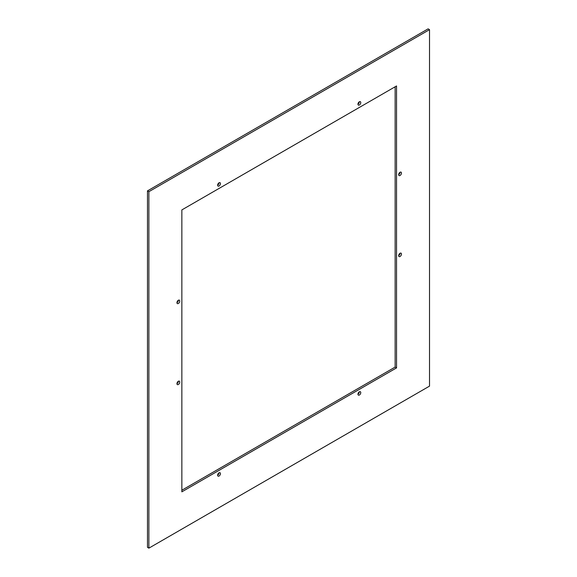 <?xml version="1.0" encoding="UTF-8"?>
<svg xmlns="http://www.w3.org/2000/svg" width="577" height="577" viewBox="0 0 577 577"><rect width="100%" height="100%" fill="white"/><g stroke="black" fill="none" stroke-linecap="round" stroke-linejoin="round"><path stroke-width="0.87" d="M400.056 172.242A1.983 1.147 -60 0 1 399.883 173.122A1.983 1.147 -60 0 1 398.649 174.672M398.822 173.8A1.983 1.147 -60 0 1 401.044 172.148A1.983 1.147 -60 0 1 401.289 173.929A1.983 1.147 -60 0 1 399.06 175.581A1.983 1.147 -60 0 1 398.822 173.8M148.88 548.15L147.481 547.342L147.481 190.879L428.12 28.85L429.519 29.658L429.519 386.121L148.88 548.15L148.88 191.687L429.519 29.658M398.649 255.69A1.983 1.147 120 0 0 399.883 254.132A1.983 1.147 120 0 0 400.056 253.26M357.956 104.192A1.983 1.147 120 0 0 359.19 102.641A1.983 1.147 120 0 0 359.363 101.761M217.637 185.203A1.983 1.147 120 0 0 218.871 183.652A1.983 1.147 120 0 0 219.044 182.779M176.944 302.68A1.983 1.147 120 0 0 178.178 301.122A1.983 1.147 120 0 0 178.351 300.249M176.944 383.691A1.983 1.147 120 0 0 178.178 382.14A1.983 1.147 120 0 0 178.351 381.26M217.637 475.239A1.983 1.147 120 0 0 218.871 473.681A1.983 1.147 120 0 0 219.044 472.808M357.956 394.221A1.983 1.147 120 0 0 359.19 392.67A1.983 1.147 120 0 0 359.363 391.797M395.144 86.774L395.144 367.087L181.856 490.226M398.822 254.818A1.983 1.147 120 0 0 399.06 256.599A1.983 1.147 120 0 0 401.289 254.947A1.983 1.147 120 0 0 401.044 253.159A1.983 1.147 120 0 0 398.822 254.818M358.129 103.319A1.983 1.147 120 0 0 358.367 105.101A1.983 1.147 120 0 0 360.596 103.449A1.983 1.147 120 0 0 360.351 101.667A1.983 1.147 120 0 0 358.129 103.319M217.81 184.33A1.983 1.147 120 0 0 218.048 186.111A1.983 1.147 120 0 0 220.27 184.46A1.983 1.147 120 0 0 220.032 182.678A1.983 1.147 120 0 0 217.81 184.33M177.117 301.8A1.983 1.147 120 0 0 177.355 303.589A1.983 1.147 120 0 0 179.577 301.93A1.983 1.147 120 0 0 179.339 300.148A1.983 1.147 120 0 0 177.117 301.8M177.117 382.818A1.983 1.147 120 0 0 177.355 384.599A1.983 1.147 120 0 0 179.577 382.948A1.983 1.147 120 0 0 179.339 381.159A1.983 1.147 120 0 0 177.117 382.818M217.81 474.359A1.983 1.147 120 0 0 218.048 476.148A1.983 1.147 120 0 0 220.27 474.496A1.983 1.147 120 0 0 220.032 472.707A1.983 1.147 120 0 0 217.81 474.359M358.129 393.348A1.983 1.147 120 0 0 358.367 395.13A1.983 1.147 120 0 0 360.596 393.478A1.983 1.147 120 0 0 360.351 391.696A1.983 1.147 120 0 0 358.129 393.348M181.856 209.913L396.543 85.966L396.543 367.895L181.856 491.842L181.856 209.913M395.144 367.087L396.543 367.895M147.481 190.879L148.88 191.687"/></g></svg>
